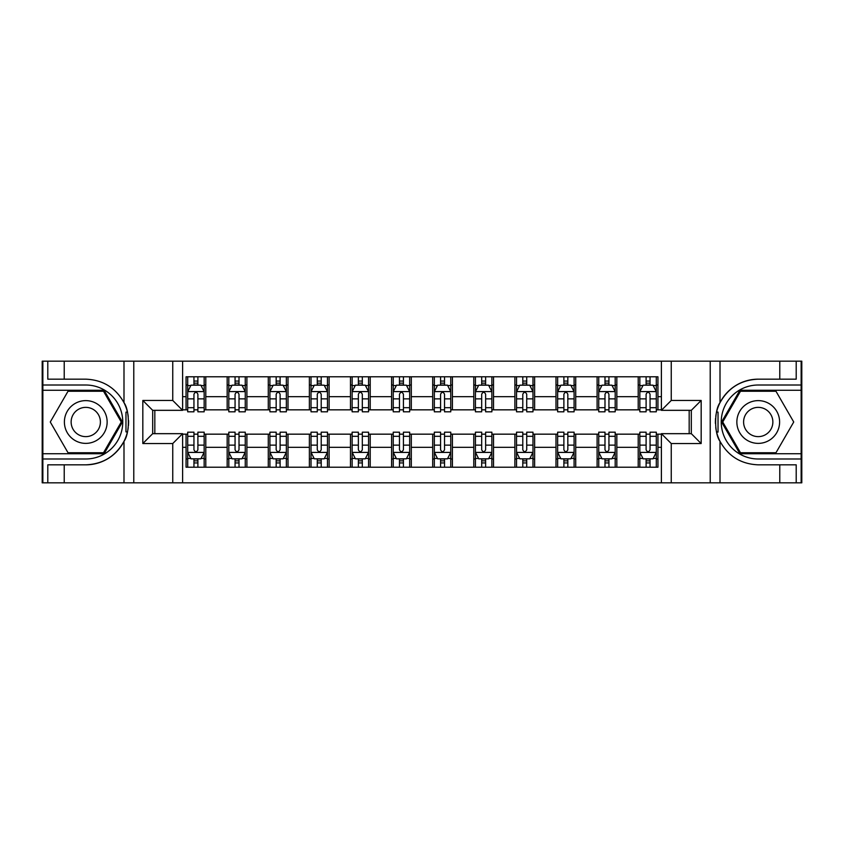 <?xml version="1.0" encoding="UTF-8"?>
<svg xmlns="http://www.w3.org/2000/svg" width="844" height="844" viewBox="0 0 844 844"><rect width="100%" height="100%" fill="white"/><g stroke="black" fill="none" stroke-linecap="round" stroke-linejoin="round"><path stroke-width="1.27" d="M801.146 453.734L801.146 482.831L801.8 482.831L801.8 361.169L801.146 361.169L801.146 390.266L739.914 390.266L721.588 422L739.914 453.734L801.146 453.734L801.146 390.266M182.61 482.831L661.39 482.831L661.39 433.668L691.31 433.668L691.31 410.332L661.39 410.332L661.39 361.169L182.61 361.169L182.61 410.332L152.69 410.332L152.69 433.668L182.61 433.668L182.61 482.831L64.228 482.831L64.228 464.833L85.771 464.833A42.833 42.833 0 0 0 127.381 432.128L125.967 431.875L127.444 431.875A42.833 42.833 0 0 0 128.235 427.57M42.854 390.266L42.854 361.169L42.2 361.169L42.2 482.831L42.854 482.831L42.854 453.734L104.086 453.734L122.412 422L104.086 390.266L42.854 390.266L42.854 453.734M182.61 434.164L186.06 434.164L186.06 467.217L657.94 467.217L657.94 434.164L661.39 434.164M186.06 447.32L182.61 447.32M182.61 396.68L186.06 396.68L186.06 409.836L182.61 409.836M661.39 409.836L657.94 409.836L657.94 376.783L186.06 376.783L186.06 396.68M657.94 396.68L661.39 396.68M661.39 447.32L657.94 447.32M154.821 410.332L154.821 433.668M638.212 376.783L638.212 409.836L639.847 409.836M646.103 409.836L650.049 409.836M656.294 409.836L657.94 409.836M638.212 409.836L615.192 409.836M597.098 376.783L597.098 409.836L598.744 409.836M604.99 409.836L608.935 409.836M597.098 409.836L574.089 409.836M555.996 376.783L555.996 409.836L557.641 409.836M563.887 409.836L567.833 409.836M555.996 409.836L532.975 409.836M514.893 376.783L514.893 409.836L516.539 409.836M522.784 409.836L526.73 409.836M514.893 409.836L491.873 409.836M473.79 376.783L473.79 409.836L475.436 409.836M481.681 409.836L485.627 409.836M473.79 409.836L450.77 409.836M432.687 376.783L432.687 409.836L434.333 409.836M440.579 409.836L444.524 409.836M432.687 409.836L409.667 409.836M391.584 376.783L391.584 409.836L393.23 409.836M399.476 409.836L403.421 409.836M391.584 409.836L368.564 409.836M350.482 376.783L350.482 409.836L352.127 409.836M358.373 409.836L362.319 409.836M350.482 409.836L327.461 409.836M309.379 376.783L309.379 409.836L311.025 409.836M317.27 409.836L321.216 409.836M309.379 409.836L286.359 409.836M268.276 376.783L268.276 409.836L269.911 409.836M276.167 409.836L280.113 409.836M268.276 409.836L245.256 409.836M227.163 376.783L227.163 409.836L228.808 409.836M235.065 409.836L239.01 409.836M227.163 409.836L204.153 409.836M186.06 409.836L187.706 409.836M193.951 409.836L197.897 409.836M689.179 433.668L689.179 410.332M186.06 434.164L187.706 434.164M193.951 434.164L197.897 434.164M204.153 434.164L205.788 434.164L205.788 467.217M228.808 434.164L205.788 434.164M235.065 434.164L239.01 434.164M245.256 434.164L246.902 434.164L246.902 467.217M269.911 434.164L246.902 434.164M276.167 434.164L280.113 434.164M286.359 434.164L288.004 434.164L288.004 467.217M311.025 434.164L288.004 434.164M317.27 434.164L321.216 434.164M327.461 434.164L329.107 434.164L329.107 467.217M352.127 434.164L329.107 434.164M358.373 434.164L362.319 434.164M368.564 434.164L370.21 434.164L370.21 467.217M393.23 434.164L370.21 434.164M399.476 434.164L403.421 434.164M409.667 434.164L411.313 434.164L411.313 467.217M434.333 434.164L411.313 434.164M440.579 434.164L444.524 434.164M450.77 434.164L452.416 434.164L452.416 467.217M475.436 434.164L452.416 434.164M481.681 434.164L485.627 434.164M491.873 434.164L493.518 434.164L493.518 467.217M516.539 434.164L493.518 434.164M522.784 434.164L526.73 434.164M532.975 434.164L534.621 434.164L534.621 467.217M557.641 434.164L534.621 434.164M563.887 434.164L567.833 434.164M574.089 434.164L575.724 434.164L575.724 467.217M598.744 434.164L575.724 434.164M604.99 434.164L608.935 434.164M615.192 434.164L616.837 434.164L616.837 467.217M639.847 434.164L616.837 434.164M646.103 434.164L650.049 434.164M656.294 434.164L657.94 434.164M205.788 376.783L205.788 409.836M186.06 385.012L187.706 385.012M193.951 385.012L197.897 385.012M204.153 385.012L205.788 385.012M186.06 458.988L187.706 458.988M193.951 458.988L197.897 458.988M204.153 458.988L205.788 458.988M227.163 434.164L227.163 467.217M246.902 376.783L246.902 409.836M227.163 385.012L228.808 385.012M235.065 385.012L239.01 385.012M245.256 385.012L246.902 385.012M227.163 458.988L228.808 458.988M235.065 458.988L239.01 458.988M245.256 458.988L246.902 458.988M268.276 434.164L268.276 467.217M268.276 458.988L269.911 458.988M276.167 458.988L280.113 458.988M286.359 458.988L288.004 458.988M288.004 376.783L288.004 409.836M268.276 385.012L269.911 385.012M276.167 385.012L280.113 385.012M286.359 385.012L288.004 385.012M309.379 434.164L309.379 467.217M309.379 458.988L311.025 458.988M317.27 458.988L321.216 458.988M327.461 458.988L329.107 458.988M329.107 376.783L329.107 409.836M309.379 385.012L311.025 385.012M317.27 385.012L321.216 385.012M327.461 385.012L329.107 385.012M350.482 434.164L350.482 467.217M350.482 458.988L352.127 458.988M358.373 458.988L362.319 458.988M368.564 458.988L370.21 458.988M370.21 376.783L370.21 409.836M350.482 385.012L352.127 385.012M358.373 385.012L362.319 385.012M368.564 385.012L370.21 385.012M391.584 434.164L391.584 467.217M391.584 458.988L393.23 458.988M399.476 458.988L403.421 458.988M409.667 458.988L411.313 458.988M411.313 376.783L411.313 409.836M391.584 385.012L393.23 385.012M399.476 385.012L403.421 385.012M409.667 385.012L411.313 385.012M432.687 434.164L432.687 467.217M432.687 458.988L434.333 458.988M440.579 458.988L444.524 458.988M450.77 458.988L452.416 458.988M452.416 376.783L452.416 409.836M432.687 385.012L434.333 385.012M440.579 385.012L444.524 385.012M450.77 385.012L452.416 385.012M473.79 434.164L473.79 467.217M473.79 458.988L475.436 458.988M481.681 458.988L485.627 458.988M491.873 458.988L493.518 458.988M493.518 376.783L493.518 409.836M473.79 385.012L475.436 385.012M481.681 385.012L485.627 385.012M491.873 385.012L493.518 385.012M514.893 434.164L514.893 467.217M514.893 458.988L516.539 458.988M522.784 458.988L526.73 458.988M532.975 458.988L534.621 458.988M534.621 376.783L534.621 409.836M514.893 385.012L516.539 385.012M522.784 385.012L526.73 385.012M532.975 385.012L534.621 385.012M555.996 434.164L555.996 467.217M555.996 458.988L557.641 458.988M563.887 458.988L567.833 458.988M574.089 458.988L575.724 458.988M575.724 376.783L575.724 409.836M555.996 385.012L557.641 385.012M563.887 385.012L567.833 385.012M574.089 385.012L575.724 385.012M597.098 434.164L597.098 467.217M597.098 458.988L598.744 458.988M604.99 458.988L608.935 458.988M615.192 458.988L616.837 458.988M616.837 376.783L616.837 409.836M597.098 385.012L598.744 385.012M604.99 385.012L608.935 385.012M615.192 385.012L616.837 385.012M638.212 434.164L638.212 467.217M638.212 458.988L639.847 458.988M646.103 458.988L650.049 458.988M656.294 458.988L657.94 458.988M638.212 385.012L639.847 385.012M646.103 385.012L650.049 385.012M656.294 385.012L657.94 385.012M197.897 381.055L193.951 381.055M204.153 407.684L197.897 407.684L197.897 411.809L204.153 411.809L204.153 391.743L200.861 385.17L190.997 385.17L187.706 391.743L187.706 411.809L193.951 411.809L193.951 407.684L187.706 407.684M187.706 391.743L187.706 376.783M204.153 391.743L204.153 376.783M193.951 385.17L193.951 376.783M197.897 376.783L197.897 385.17M197.897 407.684L197.897 394.211C196.589 391.679 195.27 391.679 193.951 394.211L193.951 407.684M193.951 462.945L197.897 462.945M187.706 436.316L193.951 436.316L193.951 432.191L187.706 432.191L187.706 452.257L190.997 458.83L200.861 458.83L204.153 452.257L204.153 432.191L197.897 432.191L197.897 436.316L204.153 436.316M204.153 452.257L204.153 467.217M187.706 452.257L187.706 467.217M197.897 458.83L197.897 467.217M193.951 467.217L193.951 458.83M193.951 436.316L193.951 449.789C195.27 452.321 196.589 452.321 197.897 449.789L197.897 436.316M128.235 416.44A42.833 42.833 0 0 0 127.455 412.146L125.967 412.146L125.967 431.875M125.967 412.146L127.391 411.893A42.833 42.833 0 0 0 123.994 402.683C115.639 387.712 102.894 379.874 85.771 379.167L64.228 379.167L64.228 361.169L42.854 361.169M85.771 464.833C102.894 464.126 115.639 456.287 123.994 441.317C129.807 433.647 129.807 410.363 123.994 402.683L123.994 361.169L64.228 361.169M172.746 482.831L172.746 443.543L142.826 443.543L142.826 400.457L172.746 400.457L172.746 361.169L133.785 361.169L133.785 482.831M42.854 458.988L85.771 458.988A36.988 36.988 0 0 0 122.76 422A36.988 36.988 0 0 0 85.771 385.012L42.854 385.012M64.228 482.831L42.854 482.831M123.994 361.169L133.785 361.169M172.746 361.169L182.61 361.169M64.228 464.833L47.791 464.833L47.791 482.831M64.228 379.167L47.791 379.167L47.791 361.169M172.746 443.543L182.61 433.668M142.826 443.543L152.69 433.668M142.826 400.457L152.69 410.332M172.746 400.457L182.61 410.332M128.446 425.682L128.605 422.137M128.605 421.863L128.573 420.491M128.151 415.818L127.929 414.425M661.39 361.169L779.772 361.169L779.772 379.167L758.229 379.167C741.106 379.874 728.361 387.712 720.006 402.683C714.193 410.353 714.193 433.637 720.006 441.317A42.833 42.833 0 0 1 716.609 432.107L718.033 432.107L718.033 412.125L716.556 412.125A42.833 42.833 0 0 0 715.765 416.43M715.765 427.56A42.833 42.833 0 0 0 716.545 431.854L718.033 431.854M758.229 379.167A42.833 42.833 0 0 0 716.619 411.872L718.033 412.125M779.772 482.831L720.006 482.831L720.006 441.317C728.361 456.287 741.106 464.126 758.229 464.833L779.772 464.833L779.772 482.831L801.146 482.831M671.254 361.169L671.254 400.457L701.174 400.457L701.174 443.543L671.254 443.543L671.254 482.831L710.215 482.831L710.215 361.169M801.146 385.012L758.229 385.012A36.988 36.988 0 0 0 721.24 422A36.988 36.988 0 0 0 758.229 458.988L801.146 458.988M779.772 361.169L801.146 361.169M720.006 482.831L710.215 482.831M671.254 482.831L661.39 482.831M779.772 379.167L796.208 379.167L796.208 361.169M779.772 464.833L796.208 464.833L796.208 482.831M671.254 400.457L661.39 410.332M701.174 400.457L691.31 410.332M701.174 443.543L691.31 433.668M671.254 443.543L661.39 433.668M715.554 418.318L715.395 421.863M715.395 422.137L715.427 423.509M715.849 428.182L716.071 429.575M239.01 381.055L235.065 381.055M245.256 407.684L239.01 407.684L239.01 411.809L245.256 411.809L245.256 391.743L241.964 385.17L232.1 385.17L228.808 391.743L228.808 411.809L235.065 411.809L235.065 407.684L228.808 407.684M228.808 391.743L228.808 376.783M245.256 391.743L245.256 376.783M235.065 385.17L235.065 376.783M239.01 376.783L239.01 385.17M239.01 407.684L239.01 394.211C237.691 391.679 236.373 391.679 235.065 394.211L235.065 407.684M280.113 381.055L276.167 381.055M286.359 407.684L280.113 407.684L280.113 411.809L286.359 411.809L286.359 391.743L283.067 385.17L273.203 385.17L269.911 391.743L269.911 411.809L276.167 411.809L276.167 407.684L269.911 407.684M269.911 391.743L269.911 376.783M286.359 391.743L286.359 376.783M276.167 385.17L276.167 376.783M280.113 376.783L280.113 385.17M280.113 407.684L280.113 394.211C278.794 391.679 277.476 391.679 276.167 394.211L276.167 407.684M321.216 381.055L317.27 381.055M327.461 407.684L321.216 407.684L321.216 411.809L327.461 411.809L327.461 391.743L324.17 385.17L314.306 385.17L311.025 391.743L311.025 411.809L317.27 411.809L317.27 407.684L311.025 407.684M311.025 391.743L311.025 376.783M327.461 391.743L327.461 376.783M317.27 385.17L317.27 376.783M321.216 376.783L321.216 385.17M321.216 407.684L321.216 394.211C319.897 391.679 318.589 391.679 317.27 394.211L317.27 407.684M235.065 462.945L239.01 462.945M228.808 436.316L235.065 436.316L235.065 432.191L228.808 432.191L228.808 452.257L232.1 458.83L241.964 458.83L245.256 452.257L245.256 432.191L239.01 432.191L239.01 436.316L245.256 436.316M245.256 452.257L245.256 467.217M228.808 452.257L228.808 467.217M239.01 458.83L239.01 467.217M235.065 467.217L235.065 458.83M235.065 436.316L235.065 449.789C236.373 452.321 237.691 452.321 239.01 449.789L239.01 436.316M276.167 462.945L280.113 462.945M269.911 436.316L276.167 436.316L276.167 432.191L269.911 432.191L269.911 452.257L273.203 458.83L283.067 458.83L286.359 452.257L286.359 432.191L280.113 432.191L280.113 436.316L286.359 436.316M286.359 452.257L286.359 467.217M269.911 452.257L269.911 467.217M280.113 458.83L280.113 467.217M276.167 467.217L276.167 458.83M276.167 436.316L276.167 449.789C277.476 452.321 278.794 452.321 280.113 449.789L280.113 436.316M317.27 462.945L321.216 462.945M311.025 436.316L317.27 436.316L317.27 432.191L311.025 432.191L311.025 452.257L314.306 458.83L324.17 458.83L327.461 452.257L327.461 432.191L321.216 432.191L321.216 436.316L327.461 436.316M327.461 452.257L327.461 467.217M311.025 452.257L311.025 467.217M321.216 458.83L321.216 467.217M317.27 467.217L317.27 458.83M317.27 436.316L317.27 449.789C318.578 452.321 319.897 452.321 321.216 449.789L321.216 436.316M362.319 381.055L358.373 381.055M368.564 407.684L362.319 407.684L362.319 411.809L368.564 411.809L368.564 391.743L365.273 385.17L355.408 385.17L352.127 391.743L352.127 411.809L358.373 411.809L358.373 407.684L352.127 407.684M352.127 391.743L352.127 376.783M368.564 391.743L368.564 376.783M358.373 385.17L358.373 376.783M362.319 376.783L362.319 385.17M362.319 407.684L362.319 394.211C361 391.679 359.692 391.679 358.373 394.211L358.373 407.684M358.373 462.945L362.319 462.945M352.127 436.316L358.373 436.316L358.373 432.191L352.127 432.191L352.127 452.257L355.408 458.83L365.273 458.83L368.564 452.257L368.564 432.191L362.319 432.191L362.319 436.316L368.564 436.316M368.564 452.257L368.564 467.217M352.127 452.257L352.127 467.217M362.319 458.83L362.319 467.217M358.373 467.217L358.373 458.83M358.373 436.316L358.373 449.789C359.681 452.321 361 452.321 362.319 449.789L362.319 436.316M75.084 403.485A21.374 21.374 0 0 0 67.256 432.687A21.374 21.374 0 0 0 96.459 440.515A21.374 21.374 0 0 0 104.276 411.313A21.374 21.374 0 0 0 75.084 403.485M78.45 409.329A14.633 14.633 0 0 0 73.101 429.322A14.633 14.633 0 0 0 93.083 434.671A14.633 14.633 0 0 0 98.442 414.678A14.633 14.633 0 0 0 78.45 409.329M121.272 422L103.517 452.743L68.016 452.743L50.271 422L68.016 391.257L103.517 391.257L121.272 422M747.541 440.515A21.374 21.374 0 0 0 776.744 432.687A21.374 21.374 0 0 0 768.916 403.485A21.374 21.374 0 0 0 739.724 411.313A21.374 21.374 0 0 0 747.541 440.515M750.917 434.671A14.633 14.633 0 0 0 770.899 429.322A14.633 14.633 0 0 0 765.55 409.329A14.633 14.633 0 0 0 745.558 414.678A14.633 14.633 0 0 0 750.917 434.671M740.483 391.257L775.984 391.257L793.729 422L775.984 452.743L740.483 452.743L722.728 422L740.483 391.257M403.421 381.055L399.476 381.055M409.667 407.684L403.421 407.684L403.421 411.809L409.667 411.809L409.667 391.743L406.375 385.17L396.511 385.17L393.23 391.743L393.23 411.809L399.476 411.809L399.476 407.684L393.23 407.684M393.23 391.743L393.23 376.783M409.667 391.743L409.667 376.783M399.476 385.17L399.476 376.783M403.421 376.783L403.421 385.17M403.421 407.684L403.421 394.211C402.103 391.679 400.794 391.679 399.476 394.211L399.476 407.684M444.524 381.055L440.579 381.055M450.77 407.684L444.524 407.684L444.524 411.809L450.77 411.809L450.77 391.743L447.489 385.17L437.625 385.17L434.333 391.743L434.333 411.809L440.579 411.809L440.579 407.684L434.333 407.684M434.333 391.743L434.333 376.783M450.77 391.743L450.77 376.783M440.579 385.17L440.579 376.783M444.524 376.783L444.524 385.17M444.524 407.684L444.524 394.211C443.216 391.679 441.897 391.679 440.579 394.211L440.579 407.684M485.627 381.055L481.681 381.055M491.873 407.684L485.627 407.684L485.627 411.809L491.873 411.809L491.873 391.743L488.592 385.17L478.727 385.17L475.436 391.743L475.436 411.809L481.681 411.809L481.681 407.684L475.436 407.684M475.436 391.743L475.436 376.783M491.873 391.743L491.873 376.783M481.681 385.17L481.681 376.783M485.627 376.783L485.627 385.17M485.627 407.684L485.627 394.211C484.319 391.679 483 391.679 481.681 394.211L481.681 407.684M526.73 381.055L522.784 381.055M532.975 407.684L526.73 407.684L526.73 411.809L532.975 411.809L532.975 391.743L529.694 385.17L519.83 385.17L516.539 391.743L516.539 411.809L522.784 411.809L522.784 407.684L516.539 407.684M516.539 391.743L516.539 376.783M532.975 391.743L532.975 376.783M522.784 385.17L522.784 376.783M526.73 376.783L526.73 385.17M526.73 407.684L526.73 394.211C525.422 391.679 524.103 391.679 522.784 394.211L522.784 407.684M567.833 381.055L563.887 381.055M574.089 407.684L567.833 407.684L567.833 411.809L574.089 411.809L574.089 391.743L570.797 385.17L560.933 385.17L557.641 391.743L557.641 411.809L563.887 411.809L563.887 407.684L557.641 407.684M557.641 391.743L557.641 376.783M574.089 391.743L574.089 376.783M563.887 385.17L563.887 376.783M567.833 376.783L567.833 385.17M567.833 407.684L567.833 394.211C566.524 391.679 565.206 391.679 563.887 394.211L563.887 407.684M399.476 462.945L403.421 462.945M393.23 436.316L399.476 436.316L399.476 432.191L393.23 432.191L393.23 452.257L396.511 458.83L406.375 458.83L409.667 452.257L409.667 432.191L403.421 432.191L403.421 436.316L409.667 436.316M409.667 452.257L409.667 467.217M393.23 452.257L393.23 467.217M403.421 458.83L403.421 467.217M399.476 467.217L399.476 458.83M399.476 436.316L399.476 449.789C400.784 452.321 402.103 452.321 403.421 449.789L403.421 436.316M440.579 462.945L444.524 462.945M434.333 436.316L440.579 436.316L440.579 432.191L434.333 432.191L434.333 452.257L437.625 458.83L447.489 458.83L450.77 452.257L450.77 432.191L444.524 432.191L444.524 436.316L450.77 436.316M450.77 452.257L450.77 467.217M434.333 452.257L434.333 467.217M444.524 458.83L444.524 467.217M440.579 467.217L440.579 458.83M440.579 436.316L440.579 449.789C441.897 452.321 443.205 452.321 444.524 449.789L444.524 436.316M481.681 462.945L485.627 462.945M475.436 436.316L481.681 436.316L481.681 432.191L475.436 432.191L475.436 452.257L478.727 458.83L488.592 458.83L491.873 452.257L491.873 432.191L485.627 432.191L485.627 436.316L491.873 436.316M491.873 452.257L491.873 467.217M475.436 452.257L475.436 467.217M485.627 458.83L485.627 467.217M481.681 467.217L481.681 458.83M481.681 436.316L481.681 449.789C483 452.321 484.308 452.321 485.627 449.789L485.627 436.316M522.784 462.945L526.73 462.945M516.539 436.316L522.784 436.316L522.784 432.191L516.539 432.191L516.539 452.257L519.83 458.83L529.694 458.83L532.975 452.257L532.975 432.191L526.73 432.191L526.73 436.316L532.975 436.316M532.975 452.257L532.975 467.217M516.539 452.257L516.539 467.217M526.73 458.83L526.73 467.217M522.784 467.217L522.784 458.83M522.784 436.316L522.784 449.789C524.103 452.321 525.411 452.321 526.73 449.789L526.73 436.316M563.887 462.945L567.833 462.945M557.641 436.316L563.887 436.316L563.887 432.191L557.641 432.191L557.641 452.257L560.933 458.83L570.797 458.83L574.089 452.257L574.089 432.191L567.833 432.191L567.833 436.316L574.089 436.316M574.089 452.257L574.089 467.217M557.641 452.257L557.641 467.217M567.833 458.83L567.833 467.217M563.887 467.217L563.887 458.83M563.887 436.316L563.887 449.789C565.206 452.321 566.524 452.321 567.833 449.789L567.833 436.316M608.935 381.055L604.99 381.055M615.192 407.684L608.935 407.684L608.935 411.809L615.192 411.809L615.192 391.743L611.9 385.17L602.036 385.17L598.744 391.743L598.744 411.809L604.99 411.809L604.99 407.684L598.744 407.684M598.744 391.743L598.744 376.783M615.192 391.743L615.192 376.783M604.99 385.17L604.99 376.783M608.935 376.783L608.935 385.17M608.935 407.684L608.935 394.211C607.627 391.679 606.308 391.679 604.99 394.211L604.99 407.684M604.99 462.945L608.935 462.945M598.744 436.316L604.99 436.316L604.99 432.191L598.744 432.191L598.744 452.257L602.036 458.83L611.9 458.83L615.192 452.257L615.192 432.191L608.935 432.191L608.935 436.316L615.192 436.316M615.192 452.257L615.192 467.217M598.744 452.257L598.744 467.217M608.935 458.83L608.935 467.217M604.99 467.217L604.99 458.83M604.99 436.316L604.99 449.789C606.308 452.321 607.627 452.321 608.935 449.789L608.935 436.316M650.049 381.055L646.103 381.055M656.294 407.684L650.049 407.684L650.049 411.809L656.294 411.809L656.294 391.743L653.003 385.17L643.139 385.17L639.847 391.743L639.847 411.809L646.103 411.809L646.103 407.684L639.847 407.684M639.847 391.743L639.847 376.783M656.294 391.743L656.294 376.783M646.103 385.17L646.103 376.783M650.049 376.783L650.049 385.17M650.049 407.684L650.049 394.211C648.73 391.679 647.411 391.679 646.103 394.211L646.103 407.684M646.103 462.945L650.049 462.945M639.847 436.316L646.103 436.316L646.103 432.191L639.847 432.191L639.847 452.257L643.139 458.83L653.003 458.83L656.294 452.257L656.294 432.191L650.049 432.191L650.049 436.316L656.294 436.316M656.294 452.257L656.294 467.217M639.847 452.257L639.847 467.217M650.049 458.83L650.049 467.217M646.103 467.217L646.103 458.83M646.103 436.316L646.103 449.789C647.411 452.321 648.73 452.321 650.049 449.789L650.049 436.316M227.163 447.32L205.788 447.32M227.163 396.68L205.788 396.68M268.276 396.68L246.902 396.68M268.276 447.32L246.902 447.32M309.379 396.68L288.004 396.68M309.379 447.32L288.004 447.32M350.482 396.68L329.107 396.68M350.482 447.32L329.107 447.32M391.584 396.68L370.21 396.68M391.584 447.32L370.21 447.32M432.687 396.68L411.313 396.68M432.687 447.32L411.313 447.32M473.79 396.68L452.416 396.68M473.79 447.32L452.416 447.32M514.893 396.68L493.518 396.68M514.893 447.32L493.518 447.32M555.996 396.68L534.621 396.68M555.996 447.32L534.621 447.32M597.098 396.68L575.724 396.68M597.098 447.32L575.724 447.32M638.212 396.68L616.837 396.68M638.212 447.32L616.837 447.32M204.069 391.584L187.79 391.584M187.706 385.56L190.797 385.56M201.062 385.56L204.153 385.56M193.951 398.864L187.706 398.864M204.153 398.864L197.897 398.864M197.897 383.155L193.951 383.155M187.79 452.416L204.069 452.416M204.153 458.44L201.062 458.44M190.797 458.44L187.706 458.44M197.897 445.136L204.153 445.136M187.706 445.136L193.951 445.136M193.951 460.845L197.897 460.845M123.994 482.831L123.994 441.317M720.006 361.169L720.006 402.683M245.171 391.584L228.893 391.584M228.808 385.56L231.9 385.56M242.165 385.56L245.256 385.56M235.065 398.864L228.808 398.864M245.256 398.864L239.01 398.864M239.01 383.155L235.065 383.155M286.274 391.584L269.996 391.584M269.911 385.56L273.002 385.56M283.267 385.56L286.359 385.56M276.167 398.864L269.911 398.864M286.359 398.864L280.113 398.864M280.113 383.155L276.167 383.155M327.377 391.584L311.098 391.584M311.025 385.56L314.116 385.56M324.37 385.56L327.461 385.56M317.27 398.864L311.025 398.864M327.461 398.864L321.216 398.864M321.216 383.155L317.27 383.155M228.893 452.416L245.171 452.416M245.256 458.44L242.165 458.44M231.9 458.44L228.808 458.44M239.01 445.136L245.256 445.136M228.808 445.136L235.065 445.136M235.065 460.845L239.01 460.845M269.996 452.416L286.274 452.416M286.359 458.44L283.267 458.44M273.002 458.44L269.911 458.44M280.113 445.136L286.359 445.136M269.911 445.136L276.167 445.136M276.167 460.845L280.113 460.845M311.098 452.416L327.377 452.416M327.461 458.44L324.37 458.44M314.116 458.44L311.025 458.44M321.216 445.136L327.461 445.136M311.025 445.136L317.27 445.136M317.27 460.845L321.216 460.845M368.48 391.584L352.201 391.584M352.127 385.56L355.218 385.56M365.473 385.56L368.564 385.56M358.373 398.864L352.127 398.864M368.564 398.864L362.319 398.864M362.319 383.155L358.373 383.155M352.201 452.416L368.48 452.416M368.564 458.44L365.473 458.44M355.218 458.44L352.127 458.44M362.319 445.136L368.564 445.136M352.127 445.136L358.373 445.136M358.373 460.845L362.319 460.845M409.583 391.584L393.315 391.584M393.23 385.56L396.321 385.56M406.576 385.56L409.667 385.56M399.476 398.864L393.23 398.864M409.667 398.864L403.421 398.864M403.421 383.155L399.476 383.155M450.685 391.584L434.417 391.584M434.333 385.56L437.424 385.56M447.679 385.56L450.77 385.56M440.579 398.864L434.333 398.864M450.77 398.864L444.524 398.864M444.524 383.155L440.579 383.155M491.799 391.584L475.52 391.584M475.436 385.56L478.527 385.56M488.781 385.56L491.873 385.56M481.681 398.864L475.436 398.864M491.873 398.864L485.627 398.864M485.627 383.155L481.681 383.155M532.902 391.584L516.623 391.584M516.539 385.56L519.63 385.56M529.884 385.56L532.975 385.56M522.784 398.864L516.539 398.864M532.975 398.864L526.73 398.864M526.73 383.155L522.784 383.155M574.004 391.584L557.726 391.584M557.641 385.56L560.732 385.56M570.998 385.56L574.089 385.56M563.887 398.864L557.641 398.864M574.089 398.864L567.833 398.864M567.833 383.155L563.887 383.155M393.315 452.416L409.583 452.416M409.667 458.44L406.576 458.44M396.321 458.44L393.23 458.44M403.421 445.136L409.667 445.136M393.23 445.136L399.476 445.136M399.476 460.845L403.421 460.845M434.417 452.416L450.685 452.416M450.77 458.44L447.679 458.44M437.424 458.44L434.333 458.44M444.524 445.136L450.77 445.136M434.333 445.136L440.579 445.136M440.579 460.845L444.524 460.845M475.52 452.416L491.799 452.416M491.873 458.44L488.781 458.44M478.527 458.44L475.436 458.44M485.627 445.136L491.873 445.136M475.436 445.136L481.681 445.136M481.681 460.845L485.627 460.845M516.623 452.416L532.902 452.416M532.975 458.44L529.884 458.44M519.63 458.44L516.539 458.44M526.73 445.136L532.975 445.136M516.539 445.136L522.784 445.136M522.784 460.845L526.73 460.845M557.726 452.416L574.004 452.416M574.089 458.44L570.998 458.44M560.732 458.44L557.641 458.44M567.833 445.136L574.089 445.136M557.641 445.136L563.887 445.136M563.887 460.845L567.833 460.845M615.107 391.584L598.829 391.584M598.744 385.56L601.835 385.56M612.1 385.56L615.192 385.56M604.99 398.864L598.744 398.864M615.192 398.864L608.935 398.864M608.935 383.155L604.99 383.155M598.829 452.416L615.107 452.416M615.192 458.44L612.1 458.44M601.835 458.44L598.744 458.44M608.935 445.136L615.192 445.136M598.744 445.136L604.99 445.136M604.99 460.845L608.935 460.845M656.21 391.584L639.931 391.584M639.847 385.56L642.938 385.56M653.203 385.56L656.294 385.56M646.103 398.864L639.847 398.864M656.294 398.864L650.049 398.864M650.049 383.155L646.103 383.155M639.931 452.416L656.21 452.416M656.294 458.44L653.203 458.44M642.938 458.44L639.847 458.44M650.049 445.136L656.294 445.136M639.847 445.136L646.103 445.136M646.103 460.845L650.049 460.845"/></g></svg>
